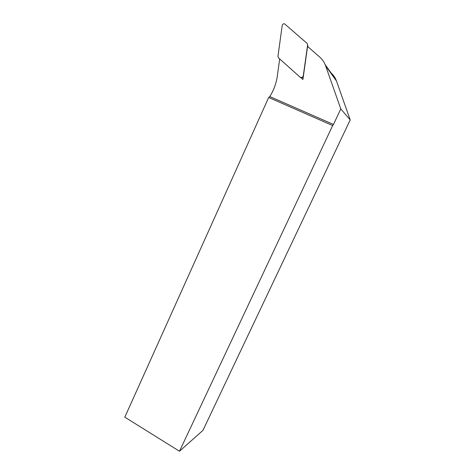 <?xml version="1.0" encoding="UTF-8"?>
<svg xmlns="http://www.w3.org/2000/svg" width="475" height="475" viewBox="0 0 475 475"><rect width="100%" height="100%" fill="white"/><g stroke="black" fill="none" stroke-linecap="round" stroke-linejoin="round"><path stroke-width="0.71" d="M325.209 64.737L331.164 73.067C333.587 75.228 335.362 77.87 336.478 80.993L350.194 119.908L340.789 108.918L325.648 65.882C324.413 62.427 322.46 59.512 319.782 57.142L307.574 46.413L302.913 79.497L300.847 77.651M279.68 58.912L277.317 76.053C276.272 83.422 273.76 90.256 269.788 96.562L268.69 97.476L332.66 125.548L179.485 451.25L124.806 417.163L268.69 97.476M340.789 108.918L333.474 124.474L269.788 96.562M350.194 119.908L202.944 430.374L179.485 451.25M333.474 124.474L332.66 125.548M282.197 25.484L277.958 56.323L278.487 57.849L300.265 77.312L302.266 77.484L303.252 76.036L307.634 44.935L307.088 43.391L284.531 23.803C283.314 23.661 282.536 24.219 282.197 25.484M336.478 80.993L325.648 65.882M308.008 46.799L307.634 44.935M303.109 78.096L302.266 77.484"/></g></svg>
